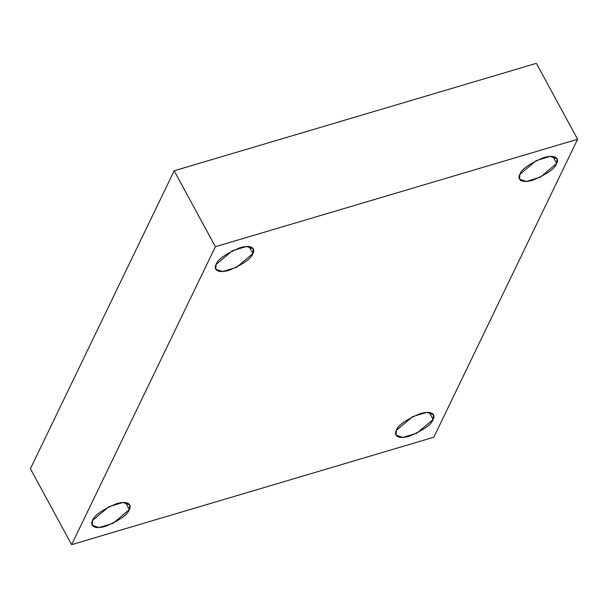 <?xml version="1.0" encoding="UTF-8"?>
<svg xmlns="http://www.w3.org/2000/svg" width="608" height="608" viewBox="0 0 608 608"><rect width="100%" height="100%" fill="white"/><g stroke="black" fill="none" stroke-linecap="round" stroke-linejoin="round"><path stroke-width="0.91" d="M249.075 246.574L252.867 253.566L253.247 248.839L246.483 246.498L232.37 250.732L216.121 264.465C217.656 259.434 225.598 253.855 239.947 247.722C253.475 243.838 255.2 250.04 252.867 253.566C251.34 258.598 243.398 264.176 229.049 270.309C215.521 274.193 213.788 267.991 216.121 264.465L215.749 269.192L222.505 271.533L236.626 267.3L252.867 253.566L249.075 246.574M125.537 502.58L129.329 509.572L129.709 504.845L122.945 502.504L108.832 506.738L92.583 520.471C94.118 515.447 102.06 509.861 116.409 503.728C129.937 499.852 131.662 506.054 129.329 509.572C127.802 514.604 119.86 520.182 105.511 526.315C91.983 530.199 90.25 523.997 92.583 520.471L92.211 525.206L98.967 527.539L113.088 523.306L129.329 509.572L125.537 502.58M429.309 412.475L433.101 419.467L433.474 414.732L426.717 412.399L412.604 416.632L396.355 430.365C397.89 425.334 405.832 419.756 420.181 413.622C433.702 409.739 435.434 415.94 433.101 419.467C431.574 424.49 423.632 430.076 409.283 436.21C395.755 440.086 394.022 433.884 396.355 430.365L395.983 435.092L402.739 437.433L416.86 433.2L433.101 419.467L429.309 412.475M552.847 156.469L556.639 163.453L557.012 158.726L550.255 156.393L536.142 160.626L519.893 174.359C521.428 169.328 529.37 163.742 543.719 157.609C557.24 153.733 558.972 159.934 556.639 163.453C555.112 168.484 547.17 174.07 532.821 180.204C519.293 184.08 517.56 177.878 519.893 174.359L519.521 179.086L526.277 181.42L540.398 177.194L556.639 163.453L552.847 156.469M577.6 139.27L433.823 437.22L71.63 544.662L30.4 468.73L71.63 544.662L215.399 246.711L174.177 170.78L30.4 468.73L174.177 170.78L215.399 246.711L577.6 139.27L536.37 63.338L577.6 139.27L215.399 246.711L71.63 544.662L433.823 437.22L577.6 139.27M536.37 63.338L174.177 170.78L536.37 63.338"/></g></svg>

